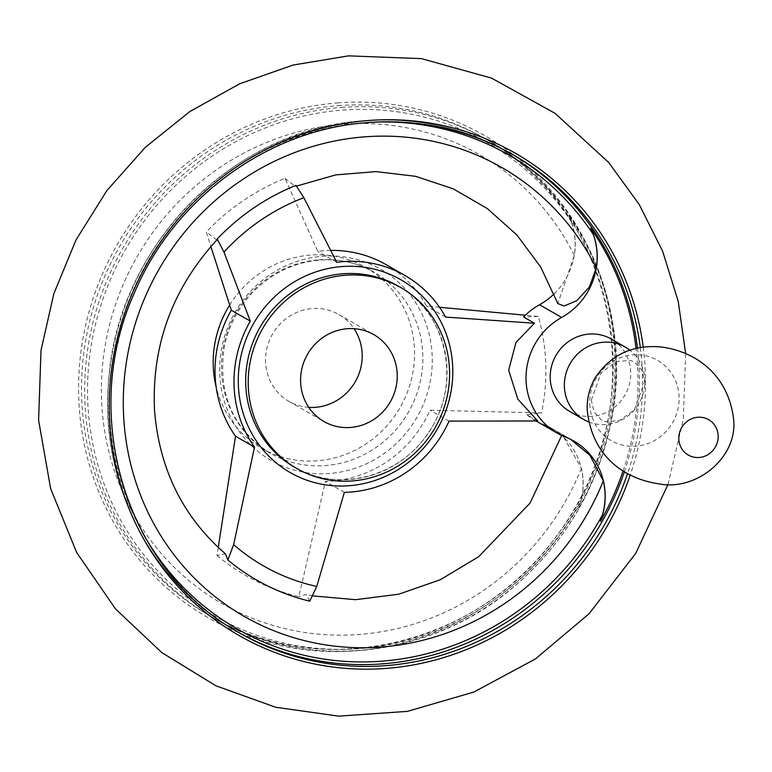 <?xml version="1.0" encoding="UTF-8"?>
<svg xmlns="http://www.w3.org/2000/svg" width="772" height="772" viewBox="0 0 772 772"><rect width="100%" height="100%" fill="white"/><g stroke="black" fill="none" stroke-linecap="round" stroke-linejoin="round"><path stroke-width="0.58" stroke-dasharray="3.86 2.9" d="M570.585 439.307L561.987 434.279L581.413 468.305A66.778 63.651 -60.1 0 1 580.65 502.147L578.315 508.729A66.778 63.651 119.9 0 0 551.951 428.441A66.778 63.651 119.9 0 0 543.498 424.417A66.778 63.651 119.9 0 1 535.054 420.393L536.058 420.972M578.315 508.729A274.456 261.592 119.9 0 0 568.588 215.494L571.348 221.825A66.778 63.651 -60.1 0 1 574.349 255.368L557.838 303.56M218.244 547.473L217.057 555.541L225.453 553.871M217.057 555.541A222.558 212.126 119.9 0 0 298.87 596.698L325.398 481.438A116.861 111.38 119.9 0 0 430.072 410.193L541.568 412.923A201.965 192.498 119.9 0 0 538.364 316.462L525.336 315.217M330.59 250.427A116.861 111.38 119.9 0 0 317.765 251.392L284.984 178.322A222.558 212.126 119.9 0 0 206.327 231.861L210.872 246.538M439.529 307.275L426.617 306.146A116.861 111.38 119.9 0 0 386.058 264.642M216.797 240.044L206.327 231.861M284.984 178.322L295.464 186.496L295.965 185.367M336.746 262.306L317.765 251.392M309.755 601.185L306.079 594.43L298.87 596.698M344.37 492.353L325.398 481.438M308.761 407.346A50.083 47.739 -60.1 0 1 288.902 401.353A50.083 47.739 -60.1 0 1 267.102 347.468A50.083 47.739 -60.1 0 1 312.235 308.568A50.083 47.739 -60.1 0 1 338.85 314.522A50.083 47.739 -60.1 0 1 354.02 328.679M623.101 470.891A274.456 261.592 119.9 0 0 636.06 348.51M538.364 316.462L523.58 316.974M445.589 317.07L426.617 306.146M537.717 420.972L526.813 414.699L541.568 412.923M449.043 421.116L430.072 410.193M229.612 305.104A104.345 99.453 -60.1 0 1 310.469 255.078A104.345 99.453 -60.1 0 1 365.909 267.488A104.345 99.453 -60.1 0 1 400.079 407.529A104.345 99.453 -60.1 0 1 261.843 448.378A104.345 99.453 -60.1 0 1 216.102 386.714M588.689 421.917A41.736 39.777 119.9 0 0 639.119 403.216A41.736 39.777 119.9 0 0 629.933 350.227M569.649 411.399A41.736 39.777 119.9 0 0 591.825 416.369A41.736 39.777 119.9 0 0 629.441 383.954A41.736 39.777 119.9 0 0 611.279 339.043M526.813 414.699A66.778 63.651 119.9 0 0 535.054 420.393M554.122 293.862A66.778 63.651 119.9 0 0 568.588 215.494M565.615 437.135L543.498 424.417M580.65 502.147A273.124 260.318 -60.1 0 1 125.788 528.897A273.124 260.318 -60.1 0 1 342.17 110.116A273.124 260.318 -60.1 0 1 571.348 221.825M341.475 107.462A275.459 262.548 -60.1 0 1 487.846 140.224A275.459 262.548 -60.1 0 1 578.064 509.916A275.459 262.548 -60.1 0 1 213.12 617.764A275.459 262.548 -60.1 0 1 93.229 321.413A275.459 262.548 -60.1 0 1 341.475 107.462M322.358 256.285A110.174 105.002 -60.1 0 1 432.272 359.675A110.174 105.002 -60.1 0 1 323.709 473.776A110.174 105.002 -60.1 0 1 219.644 370.097A110.174 105.002 -60.1 0 1 322.358 256.285M237.815 631.969A275.459 262.548 -60.1 0 1 236.242 631.071A275.459 262.548 -60.1 0 1 116.35 334.71A275.459 262.548 -60.1 0 1 364.596 120.76A275.459 262.548 -60.1 0 1 510.967 153.522A275.459 262.548 -60.1 0 1 512.531 154.429M637.469 348.201A275.459 262.548 -60.1 0 1 624.423 471.74M141.99 531.647A273.124 260.318 -60.1 0 1 364.056 122.709A273.124 260.318 -60.1 0 1 377.643 122.024M640.326 347.651A275.459 262.548 -60.1 0 1 627.549 473.593M514.104 155.326L510.967 153.522C465.825 127.93 416.996 117.006 364.49 120.731C233.752 127.969 116.823 246.76 108.64 380.635C99.27 481.96 150.839 583.207 236.242 631.071L239.378 632.876A275.459 262.548 -60.1 0 1 119.486 336.515A275.459 262.548 -60.1 0 1 367.733 122.565M643.221 347.217A277.901 264.873 -60.1 0 1 630.232 475.06M337.644 102.898A277.901 264.873 -60.1 0 1 583.381 495.885A277.901 264.873 -60.1 0 1 119.168 531.725A277.901 264.873 -60.1 0 1 337.644 102.898M338.339 105.658A275.459 262.548 -60.1 0 1 484.7 138.42A275.459 262.548 -60.1 0 1 574.918 508.111A275.459 262.548 -60.1 0 1 209.984 615.959A275.459 262.548 -60.1 0 1 90.092 319.608A275.459 262.548 -60.1 0 1 338.339 105.658M581.413 468.305A258.765 246.635 -60.1 0 1 203.325 591.661A258.765 246.635 -60.1 0 1 190.037 190.877A258.765 246.635 -60.1 0 1 574.349 255.368M398.41 286.19A104.345 99.453 -60.1 0 1 432.59 426.231A104.345 99.453 -60.1 0 1 294.354 467.079C336.988 492.999 398.786 477.607 427.698 433.613C462.534 385.875 447.856 312.631 398.41 286.19M318.749 259.846A104.345 99.453 -60.1 0 1 374.198 272.255A104.345 99.453 -60.1 0 1 408.369 412.296A104.345 99.453 -60.1 0 1 270.132 453.145A104.345 99.453 -60.1 0 1 224.72 340.896A104.345 99.453 -60.1 0 1 318.749 259.846M589.731 403.968A46.339 44.168 119.9 0 0 658.082 438.342A46.339 44.168 119.9 0 0 655.457 359.231A46.339 44.168 119.9 0 0 589.731 403.968M551.951 428.441L574.059 441.169M213.12 617.764C304.67 672.151 430.38 659.037 514.355 586.382C566.86 541.085 599.468 484.353 612.177 416.185C632.664 307.131 580.805 191.996 487.846 140.224L484.7 138.42C617.986 209.559 654.974 408.253 558.137 533.799C480.406 645.546 320.863 683.143 209.984 615.959L213.12 617.764M288.902 401.353L323.931 421.502M338.85 314.522L373.88 334.672M668.031 484.343L683.249 419.63L685.652 353.508M296.487 186.1L295.464 186.496M561.987 434.279L561.659 435.456M312.843 595.907L306.079 594.43M365.909 267.488L374.198 272.255C357.465 262.76 339.294 258.697 319.676 260.087C294.064 262.355 271.831 273.027 252.965 292.096C238.432 307.362 228.946 325.273 224.498 345.817C217.183 392.977 232.401 428.75 270.132 453.145L261.843 448.378M591.313 400.079L601.272 372.548L616.548 361.576L630.357 360.408L634.642 362.116L641.928 370.367L644.61 381.928L634.14 410.125L619.588 420.431L605.653 421.705L601.34 420.007L593.9 411.534L591.313 400.079"/><path stroke-width="1.16" d="M570.585 439.307L590.02 455.403L603.308 480.908A66.778 63.651 119.9 0 1 602.536 514.75L600.423 521.447A66.778 63.651 119.9 0 0 574.059 441.169A66.778 63.651 119.9 0 0 565.615 437.135A66.778 63.651 119.9 0 1 557.162 433.111A66.778 63.651 119.9 0 1 526.07 375.346A66.778 63.651 119.9 0 1 561.64 317.456A66.778 63.651 119.9 0 0 590.696 228.213A274.456 261.592 119.9 0 1 636.06 348.51M330.59 250.427A116.861 111.38 119.9 0 1 386.058 264.642L405.03 275.556A116.861 111.38 119.9 0 1 445.589 317.07L534.475 323.246L515.947 342.478L508.68 370.213L517.809 399.134L537.717 420.972L449.043 421.116A116.861 111.38 119.9 0 1 344.37 492.353L316.742 586.44L309.755 601.185A221.072 210.708 -60.1 0 1 227.846 559.98L233.665 544.646L254.49 447.133L235.518 436.219L218.244 547.473M227.846 559.98L225.453 553.871C182.752 516.767 159.1 468.739 154.487 409.778C151.669 345.161 172.436 288.583 216.797 240.044L217.193 238.982L223.967 252.077L250.311 321.142A116.861 111.38 119.9 0 0 254.49 447.133M217.193 238.982A221.072 210.708 -60.1 0 1 295.965 185.367L303.85 197.7L336.746 262.306A116.861 111.38 119.9 0 1 405.03 275.556M210.872 246.538L231.33 310.219A116.861 111.38 119.9 0 0 235.518 436.219M525.336 315.217L439.529 307.275M250.311 321.142L231.33 310.219M347.265 328.718A50.083 47.739 -60.1 0 1 373.88 334.672A50.083 47.739 -60.1 0 1 390.285 401.894A50.083 47.739 -60.1 0 1 323.931 421.502A50.083 47.739 -60.1 0 1 302.132 367.617A50.083 47.739 -60.1 0 1 347.265 328.718M345.499 275.237A104.345 99.453 -60.1 0 1 400.938 287.647A104.345 99.453 -60.1 0 1 435.109 427.678A104.345 99.453 -60.1 0 1 296.873 468.536A104.345 99.453 -60.1 0 1 251.46 356.278A104.345 99.453 -60.1 0 1 345.499 275.237M354.02 328.679A50.083 47.739 -60.1 0 1 355.255 381.744A50.083 47.739 -60.1 0 1 308.761 407.346M600.423 521.447A274.456 261.592 119.9 0 0 623.101 470.891M603.308 480.908A258.765 246.635 -60.1 0 1 225.221 604.254A258.765 246.635 -60.1 0 1 211.924 203.47A258.765 246.635 -60.1 0 1 596.245 267.971A66.778 63.651 119.9 0 0 593.243 234.418L590.696 228.213M534.475 323.246L523.58 316.974A66.778 63.651 119.9 0 1 539.532 304.737A66.778 63.651 119.9 0 0 554.122 293.862M596.245 267.971L589.345 287.059L576.713 300.742L564.12 305.973L557.838 303.56L540.68 267.025L516.893 234.987L487.383 208.614L453.232 188.822L415.674 176.325L376.051 171.606L335.83 174.887L296.487 186.1M216.102 386.714A104.345 99.453 -60.1 0 1 229.612 305.104M629.933 350.227A41.736 39.777 119.9 0 0 625.455 347.207A41.736 39.777 119.9 0 0 584.25 348.703A41.736 39.777 119.9 0 0 564.39 386.492A41.736 39.777 119.9 0 0 583.835 419.563A41.736 39.777 119.9 0 0 588.689 421.917M625.455 347.207L611.279 339.043A41.736 39.777 119.9 0 0 570.074 340.539A41.736 39.777 119.9 0 0 550.214 378.328A41.736 39.777 119.9 0 0 569.649 411.399L583.835 419.563M343.27 486.013A111.158 105.947 -60.1 0 1 238.268 381.407A111.158 105.947 -60.1 0 1 341.899 266.572A111.158 105.947 -60.1 0 1 452.797 370.888A111.158 105.947 -60.1 0 1 343.27 486.013M316.742 586.44A205.4 195.77 -60.1 0 1 233.665 544.646M223.967 252.077A205.4 195.77 -60.1 0 1 303.85 197.7M512.531 154.429A275.459 262.548 -60.1 0 1 637.469 348.201M624.423 471.74A275.459 262.548 -60.1 0 1 237.815 631.969M602.536 514.75A273.124 260.318 -60.1 0 1 371.496 661.768A273.124 260.318 -60.1 0 1 141.99 531.647M377.643 122.024A273.124 260.318 -60.1 0 1 593.243 234.418M367.733 122.565A275.459 262.548 -60.1 0 1 514.104 155.326A275.459 262.548 -60.1 0 1 640.326 347.651M627.549 473.593A275.459 262.548 -60.1 0 1 239.378 632.876C126.55 571.27 78.483 416.455 134.125 293.514C173.739 198.356 268.386 129.165 367.839 122.594C420.286 118.869 469.038 129.783 514.104 155.326M630.232 475.06A277.901 264.873 -60.1 0 1 320.168 665.049A277.901 264.873 -60.1 0 1 110.28 381.001A277.901 264.873 -60.1 0 1 368.263 120.519A277.901 264.873 -60.1 0 1 643.221 347.217M296.873 468.536L294.354 467.079A104.345 99.453 -60.1 0 1 248.941 354.821A104.345 99.453 -60.1 0 1 342.971 273.78A104.345 99.453 -60.1 0 1 398.41 286.19L400.938 287.647M678.81 438.892A20.4 19.445 119.9 0 0 708.908 454.032A20.4 19.445 119.9 0 0 707.75 419.196A20.4 19.445 119.9 0 0 678.81 438.892M561.64 317.456L539.532 304.737M685.652 353.508L678.212 301.292L662.617 251.19L639.235 204.503L608.645 162.448L555.058 113.339L491.59 78.126L421.541 58.643L348.539 55.854L293.042 65.06L239.658 83.801L189.97 111.457L145.425 147.22L106.806 190.665L75.965 240.024L53.799 293.804L41.003 350.411L38.6 420.248L50.643 488.628L76.66 552.491L115.549 608.963L161.782 652.572L215.861 685.768L275.623 707.239L338.715 716.146L407.384 711.379L473.902 692.021L535.343 658.998L588.988 613.837L635.665 553.476L668.031 484.343M561.659 435.456L530.094 503.026L478.679 556.699L440.358 579.704L398.719 594.218L355.593 599.68L312.843 595.907M587.241 410.096C586.701 399.413 589.239 388.789 594.855 378.241C610.806 354.435 633.301 344.071 662.318 347.13C695.601 351.849 727.417 374.034 733.4 417.623C739.19 455.934 697.29 491.619 658.584 483.812C624.944 478.785 592.105 457.043 587.241 410.096M536.058 420.972L557.162 433.111"/></g></svg>
